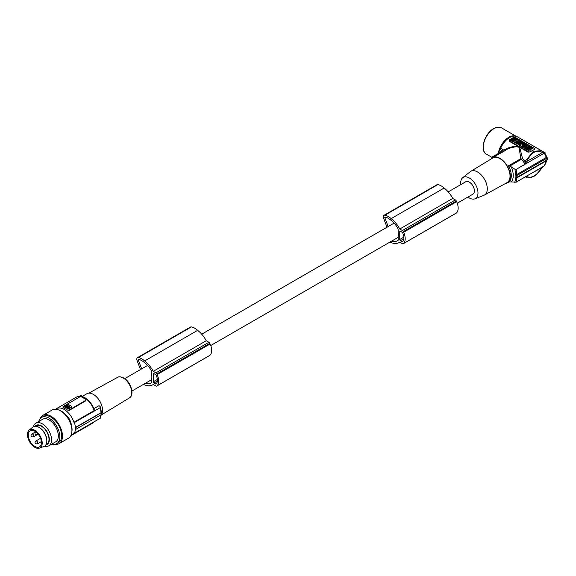 <?xml version="1.0" encoding="UTF-8"?>
<svg xmlns="http://www.w3.org/2000/svg" width="576" height="576" viewBox="0 0 576 576"><rect width="100%" height="100%" fill="white"/><g stroke="black" fill="none" stroke-linecap="round" stroke-linejoin="round"><path stroke-width="0.86" d="M498.686 153.274A15.962 9.216 -60 0 1 499.802 149.357A1.627 0.943 -60 0 0 500.652 148.284A15.314 8.842 -60 0 1 509.645 137.556A15.314 8.842 -60 0 1 517.298 136.8L541.397 150.71L542.29 151.337L542.441 152.446L543.082 152.734L543.06 151.999L545.126 152.23M544.37 152.366L519.487 137.995A1.627 0.943 -60 0 1 519.422 138.024M543.06 151.999L543.082 152.734L542.47 151.495M526.385 162.043L526.615 161.582C531.274 152.388 536.551 149.342 542.441 152.446L526.615 161.582L525.391 161.093L525.168 161.77L526.385 162.043L525.139 164.102L525.168 161.77L522.554 158.623L521.453 159.041L520.855 158.674L519.026 147.305L516.47 146.765L511.805 147.456L507.132 149.242L503.928 151.301M543.082 152.734L544.306 153.122L516.154 169.38L517.075 177.271L515.902 177.113L515.902 175.766L517.075 175.414M525.139 164.102L521.453 159.041M528.077 151.654A1.627 0.943 180 0 0 530.381 151.654L534.348 149.566L534.542 148.86A1.627 0.943 0 0 0 534.067 148.198L515.635 137.556A1.627 0.943 180 0 0 513.331 137.556L509.645 139.687A1.627 0.943 0 0 0 509.17 140.35A1.627 0.943 0 0 0 509.645 141.019L528.077 151.654L528.077 152.143L530.381 151.841A15.314 8.842 -60 0 1 532.224 150.595A15.314 8.842 -60 0 1 534.067 149.71L534.067 148.687M525.391 161.093L533.376 151.258L541.397 150.71L543.132 152.05M500.04 152.489L501.725 150.473L503.784 151.229L503.935 150.178L504.835 149.558L509.717 147.341L514.67 146.39L518.933 146.866L509.645 141.502L509.645 141.019M522.554 158.623L519.71 147.312L518.933 146.866M503.093 151.258L492.509 157.363L492.48 157.903M525.449 176.782L526.082 177.235L525.37 176.825M520.855 158.674L508.457 165.838A14.659 8.467 60 0 1 508.457 182.304L509.623 181.879L516.154 182.146L544.471 165.78M508.457 165.838L511.171 166.817L514.915 169.243L515.902 175.766M514.915 169.243L516.154 169.38M514.742 182.995L515.578 177.97L516.47 176.724M515.988 182.779L517.075 177.271M546.631 157.111L547.056 157.457L546.919 160.042L517.118 177.25M546.919 158.184L517.118 175.392M547.042 158.076L546.365 156.672L546.358 157.435L516.751 174.528L515.578 174.65M526.255 176.314L526.615 176.407C531.274 178.798 536.544 175.752 542.441 167.27L525.391 176.724M525.168 176.494L526.385 176.335M542.29 166.968L543.082 166.565M546.919 160.042L546.358 160.819L546.365 159.998M515.578 177.97L516.751 177.912L546.358 160.819L544.306 165.888M505.224 183.629A14.659 8.467 -120 0 0 507.298 182.974A14.659 8.467 -120 0 0 510.336 176.263A14.659 8.467 -120 0 0 499.968 158.306A14.659 8.467 -120 0 0 492.638 157.579A14.659 8.467 -120 0 0 491.033 159.048M470.693 171.382L492.761 158.004A14.234 8.215 60 0 1 503.762 161.705A14.234 8.215 60 0 1 510.034 176.09A14.234 8.215 60 0 1 506.995 182.657L484.38 195.077A13.687 7.898 -120 0 0 487.296 188.762A13.687 7.898 -120 0 0 477.619 172.008A13.687 7.898 -120 0 0 470.693 171.382A13.687 7.898 -120 0 0 470.21 171.713L462.701 177.71A12.24 7.07 60 0 1 469.332 177.97A12.24 7.07 60 0 1 477.986 192.967A12.24 7.07 60 0 1 474.898 198.835A12.24 7.07 60 0 1 469.332 197.964A12.24 7.07 60 0 1 467.95 197.042M474.898 198.835L483.847 195.329A13.687 7.898 -120 0 0 484.38 195.077M460.778 184.622A12.24 7.07 60 0 1 462.701 177.71M457.258 203.213L472.91 194.177A7.171 4.14 -120 0 0 474.394 190.894A7.171 4.14 -120 0 0 471.269 183.679A7.171 4.14 -120 0 0 465.746 181.757L448.222 191.88M492.509 157.363L492.214 157.003A15.962 9.216 -120 0 0 491.422 158.573M534.067 149.53A1.627 0.943 0 0 0 534.542 148.86M528.077 152.143L519.71 147.312M531.158 148.687L531.158 148.154L532.966 148.097L532.966 148.63L531.158 148.687L530.856 149.688M530.136 148.716L529.718 148.73M519.3 142.855L521.273 141.343L522.058 141.797L521.827 142.459M522.23 143.928L521.813 144.166M520.963 143.978L520.769 143.33L521.503 142.913L520.812 142.51L520.301 143.338M525.931 145.087L525.478 145.354M522.31 144.101L522.569 144.9M518.263 142.128L519.53 142.351M525.55 146.628L525.65 146.153L524.873 145.699L526.846 144.562L527.63 145.015L527.616 145.958M527.407 147.514L526.846 147.377M526.478 146.21L525.658 146.678M527.645 147.838L527.407 147.168L529.38 146.023L530.194 147.031L529.106 147.658M528.574 149.184L527.342 149.054M527.566 150.048L528.026 149.249L527.134 148.802L528.307 148.5L529.034 148.918L527.566 149.767L528.35 150.221L530.856 149.386L528.602 148.082C526.774 147.679 526.068 148.025 526.478 149.126L527.458 149.573M526.27 148.896L526.478 149.659L527.458 150.106M530.856 149.386L530.345 150.214L529.812 149.904L528.35 150.754L527.566 149.767M523.145 147.629L522.259 147.233L522.259 146.7L523.728 145.858L523.195 145.548L523.267 146.124M517.565 143.834L519.257 145.094M524.974 148.399L523.145 147.744L523.145 147.211L525.794 148.745L526.846 147.074L526.536 148.104M526.198 149.162L526.198 148.63L525.794 149.27L524.974 148.27M523.195 145.973L521.633 146.873L520.848 146.419L520.884 144.929L520.034 145.951L519.257 144.965L520.034 145.418M520.862 145.476L520.034 145.951M523.606 145.31L522.828 144.749L521.978 145.238L522.014 144.281L522 145.224M517.867 143.021L516.773 142.956M517.457 143.683L516.895 144.007L517.457 143.15L517.457 143.683M515.707 142.776L516.895 144.007M517.198 141.444L516.643 141.768M515.671 142.322L514.987 142.718L514.987 142.186L510.84 139.795L510.847 140.645L514.987 142.718M531.05 149.803L531.158 148.154M530.136 148.968L531.05 149.27M532.966 148.097L531.209 147.593L530.338 146.578L530.237 147.622L528.3 147.953M529.222 148.442L528.3 147.679M529.222 148.212L530.186 148.183L530.136 148.738M531.252 147.586L531.252 147.11M520.078 143.165L519.3 142.481M522.058 141.797L521.366 142.193L522.05 142.596L522.742 142.193L523.526 142.646L521.554 143.784L520.769 143.33M520.078 142.934L520.812 142.51M523.526 143.042L523.526 142.646M522.23 144.36L522.23 143.834L524.642 143.287L526.687 144.655M522.23 143.834L524.714 145.836M525.168 145.534L524.714 145.613M524.599 145.022L525.168 145.354M526.234 144.914L526.687 144.468M524.599 144.662L525.478 145.174M526.234 144.734L525.362 144.223L525.924 144.914M525.362 144.583L525.362 144.223M523.872 143.597L523.202 143.971L524.347 143.892L523.872 143.597M524.11 144.166L523.44 144.223M518.011 141.977L517.198 141.271L517.198 141.754M519.106 142.2L518.623 141.394L518.623 141.926M519.106 141.674C520.474 141.934 520.927 141.674 520.474 140.882L519.17 140.134L517.198 141.271M520.769 141.826L520.474 140.882M518.011 141.746L518.623 141.394M519.307 141.235L519.559 140.854L519.307 141.235L519.761 141.242M519.559 140.854L519.559 141.293M527.63 145.015L527.594 145.973L528.444 145.483L529.222 145.937L527.249 147.074L526.464 146.621L526.5 145.663L525.65 146.153M527.249 147.607L527.249 147.074M528.221 147.924L527.407 147.168M530.194 146.498L528.221 147.636M528.35 150.754L528.35 150.221M530.345 150.214L530.345 149.681M529.812 149.371L529.812 149.904M526.478 149.659L526.198 148.63M528.307 149.033L528.307 148.5M524.506 146.837L524.506 146.311L523.044 147.154L523.044 147.686M523.044 147.154L522.259 146.7M525.038 146.815L524.506 146.311M523.195 145.548L523.699 145.253L525.55 146.707M525.55 146.318L525.038 146.614M519.156 142.826L517.486 143.568C518.45 144.763 519.466 144.842 520.524 143.791L519.156 142.826M518.998 143.352L518.429 143.726L519.574 143.647L518.998 143.352M519.343 143.921L518.666 143.978M526.846 147.074L526.032 146.599L523.145 147.211M523.958 147.679L523.958 148.212M524.448 147.564L524.448 148.09M525.794 148.745L525.794 149.27M525.751 147.233L525.06 147.406L525.751 147.233M521.633 146.873L520.848 145.886M522.014 144.281L521.23 143.827L519.257 144.965M521.633 146.34L523.606 145.202M518.645 142.812L518.076 142.79C516.672 142.222 516.47 142.344 517.457 143.15C516.47 142.344 516.672 142.222 518.076 142.79L518.076 142.927M518.645 142.466L515.635 142.51L516.895 143.474M518.587 140.472L514.987 142.186M510.84 139.795L514.44 137.714L518.58 139.788M515.246 139.91L514.505 139.723L515.246 139.91M514.512 138.204L511.697 140.076L513.072 140.63L515.894 139.003L514.512 138.204L514.512 138.737L511.949 140.22M514.678 140.731L514.678 140.198L515.743 139.586L515.794 140.285L514.282 140.825M517.104 140.227L516.607 139.716L515.808 139.939L515.808 139.406L516.607 139.183L517.162 139.961L514.008 140.695L514.678 140.198M515.635 139.154L514.512 138.737M516.607 139.716L516.607 139.183M509.191 140.522L509.645 141.502M501.962 151.337L501.725 150.473L499.802 149.357M501.725 151.51L492.214 157.003M544.306 153.122L546.358 157.435M151.193 382.918L150.516 383.314A19.807 11.434 60 0 0 150.862 383.126A19.807 11.434 60 0 0 151.639 382.601L151.639 378.713A7.171 4.14 -120 0 0 151.87 377.1A7.171 4.14 -120 0 0 151.639 375.228L151.639 371.347A15.602 9.007 60 0 0 145.267 363.204A23.767 13.723 60 0 0 144.158 362.297A23.767 13.723 60 0 0 141.631 360.547A13.298 7.675 60 0 0 138.686 359.395A0.814 0.468 -120 0 0 138.362 360.173L141.667 368.863M398.146 237.37L391.766 241.049A23.767 13.723 60 0 1 391.738 241.042A17.834 10.296 60 0 0 397.015 240.991A19.807 11.434 60 0 0 397.361 240.811A19.807 11.434 60 0 0 398.146 240.278L398.146 236.398A7.171 4.14 -120 0 0 398.376 234.785A7.171 4.14 -120 0 0 398.146 232.906L398.146 229.032A15.602 9.007 60 0 0 391.766 220.889A23.767 13.723 60 0 0 390.658 219.974A23.767 13.723 60 0 0 388.138 218.232A13.298 7.675 60 0 0 385.186 217.08A0.814 0.468 -120 0 0 384.869 217.85L388.174 226.548M150.516 383.314A17.834 10.296 60 0 1 145.267 383.364A23.767 13.723 60 0 1 145.231 383.357M155.606 383.969A0.979 0.562 60 0 0 156.096 384.019A0.979 0.562 60 0 0 156.182 383.94A12.067 6.97 60 0 0 156.708 383.184A8.698 5.018 60 0 0 156.708 376.61A12.067 6.97 60 0 0 156.182 375.25A0.979 0.562 60 0 0 155.606 374.551L153.943 373.594A0.979 0.562 60 0 0 153.454 373.543A0.979 0.562 60 0 0 153.252 373.99L153.252 381.809A0.979 0.562 60 0 0 153.943 383.011L155.606 383.969L156.571 383.414M138.413 357.502A3.262 1.879 -120 0 0 137.491 357.624L190.476 327.031A3.262 1.879 -120 0 1 191.405 326.916L138.413 357.502A15.559 8.986 60 0 1 143.683 360.13A15.559 8.986 60 0 1 144.648 360.943A20.851 12.038 60 0 1 144.857 361.102A20.851 12.038 60 0 1 153.259 371.333L155.894 372.852A1.627 0.943 60 0 1 156.823 373.939A13.687 7.898 60 0 1 157.14 374.566A11.765 6.79 60 0 1 156.96 385.884A13.687 7.898 60 0 1 156.823 385.985A1.627 0.943 60 0 1 156.708 386.078A1.627 0.943 60 0 1 155.894 385.999L153.252 384.466A20.851 12.038 60 0 1 152.719 384.811A20.851 12.038 60 0 1 144.85 384.998A20.851 12.038 60 0 1 144.648 384.919A21.384 12.348 60 0 1 144.612 384.905A21.384 12.348 60 0 1 143.424 384.401M137.491 357.624A3.262 1.879 -120 0 0 137.102 360.569L140.119 368.59L140.119 369.756M191.405 326.916A15.559 8.986 60 0 1 196.668 329.544A15.559 8.986 60 0 1 197.64 330.35A20.851 12.038 60 0 1 197.842 330.509A20.851 12.038 60 0 1 206.244 340.74L208.879 342.266A1.627 0.943 60 0 1 209.808 343.346A13.687 7.898 60 0 1 210.132 343.973A11.765 6.79 60 0 1 209.945 355.291A13.687 7.898 60 0 1 209.808 355.399A1.627 0.943 60 0 1 209.693 355.486A1.627 0.943 60 0 1 209.563 355.543M153.259 371.333L206.244 340.74M156.823 373.939L209.808 343.346M156.96 385.884L209.945 355.291M157.14 374.566L210.132 343.973M156.823 385.985L209.808 355.399M402.106 241.654A0.979 0.562 60 0 0 402.595 241.697A0.979 0.562 60 0 0 402.689 241.625A12.067 6.97 60 0 0 403.207 240.862A8.698 5.018 60 0 0 403.207 234.288A12.067 6.97 60 0 0 402.689 232.927A0.979 0.562 60 0 0 402.106 232.236L400.442 231.271A0.979 0.562 60 0 0 399.96 231.228A0.979 0.562 60 0 0 399.758 231.674L399.758 239.494A0.979 0.562 60 0 0 400.442 240.689L402.106 241.654L403.07 241.092M384.919 215.186L437.904 184.594A3.262 1.879 -120 0 0 436.975 184.716L383.99 215.309A3.262 1.879 -120 0 1 384.919 215.186A15.559 8.986 60 0 1 390.182 217.814A15.559 8.986 60 0 1 391.154 218.628A20.851 12.038 60 0 1 391.356 218.779A20.851 12.038 60 0 1 399.758 229.018L402.394 230.537A1.627 0.943 60 0 1 403.33 231.617A13.687 7.898 60 0 1 403.646 232.25A11.765 6.79 60 0 1 403.459 243.569A13.687 7.898 60 0 1 403.33 243.67A1.627 0.943 60 0 1 403.214 243.763A1.627 0.943 60 0 1 402.394 243.677L399.751 242.15A20.851 12.038 60 0 1 399.218 242.489A20.851 12.038 60 0 1 391.356 242.676A20.851 12.038 60 0 1 391.154 242.604A21.384 12.348 60 0 1 391.118 242.59A21.384 12.348 60 0 1 389.923 242.086M383.99 215.309A3.262 1.879 -120 0 0 383.609 218.254L386.626 226.274L386.626 227.441M437.904 184.594A15.559 8.986 60 0 1 443.167 187.222A15.559 8.986 60 0 1 444.139 188.035A20.851 12.038 60 0 1 444.341 188.194A20.851 12.038 60 0 1 452.743 198.425L455.386 199.944A1.627 0.943 60 0 1 456.314 201.031A13.687 7.898 60 0 1 456.631 201.658A11.765 6.79 60 0 1 456.444 212.976A13.687 7.898 60 0 1 456.314 213.077A1.627 0.943 60 0 1 456.199 213.17A1.627 0.943 60 0 1 456.062 213.221M403.33 231.617L456.314 201.031M403.33 243.67L456.314 213.077M403.459 243.569L456.444 212.976M403.646 232.25L456.631 201.658M399.758 229.018L452.743 198.425M397.015 240.991L397.699 240.602M82.102 396.482L86.839 393.746A13.032 7.524 60 0 1 93.355 394.394A13.032 7.524 60 0 1 101.333 414.965A13.032 7.524 60 0 1 101.268 415.058M100.397 406.836L100.31 407.592L100.397 406.836A65.16 37.62 180 0 0 99.029 405.655L93.874 408.629M78.754 396.245L81.022 395.647A65.16 37.62 180 0 1 82.541 396.23M101.333 412.078A65.16 37.62 180 0 1 101.383 412.128L101.239 414.684L75.586 429.487A16.294 9.403 -120 0 0 75.586 427.63L75.355 427.493A15.962 9.216 -120 0 0 74.405 422.554L73.894 422.266L94.169 410.558L94.09 409.716L94.169 410.558A15.314 8.842 60 0 0 84.37 397.721A15.314 8.842 60 0 0 76.716 396.958L56.441 408.665A15.314 8.842 60 0 1 64.094 409.421A15.314 8.842 60 0 1 73.894 422.266M75.355 427.493L101.059 412.654L100.31 407.592L74.405 422.554M65.311 414.295A10.346 5.969 60 0 1 70.085 420.538A10.346 5.969 60 0 1 71.309 424.685M70.913 435.571A15.314 8.842 -120 0 0 71.755 435.19A15.314 8.842 -120 0 0 73.894 432.9L74.405 433.195A15.962 9.216 60 0 0 75.355 429.358L75.586 429.487M55.685 409.198A15.314 8.842 60 0 1 56.441 408.665M71.885 431.87A15.149 8.748 -120 0 0 61.351 411.142A15.149 8.748 -120 0 0 59.378 410.213M55.037 444.298A16.294 9.403 -120 0 0 59.112 443.614L68.558 438.163A16.294 9.403 -120 0 0 71.05 425.11A16.294 9.403 -120 0 0 60.408 410.753A16.294 9.403 -120 0 0 52.265 409.946L42.818 415.397A16.294 9.403 -120 0 0 40.19 418.586M59.112 443.614A16.294 9.403 -120 0 0 61.61 430.56A16.294 9.403 -120 0 0 50.962 416.203A16.294 9.403 -120 0 0 42.818 415.397M38.743 421.517A15.149 8.748 60 0 1 41.544 417.449L43.387 416.39A15.149 8.748 60 0 1 50.962 417.139A15.149 8.748 60 0 1 60.862 430.488A15.149 8.748 60 0 1 58.543 442.627L56.7 443.693A15.149 8.748 60 0 1 51.775 444.089M41.544 417.449A15.149 8.748 60 0 1 49.126 418.205A15.149 8.748 60 0 1 59.018 431.554A15.149 8.748 60 0 1 56.7 443.693M33.415 426.665A13.032 7.524 60 0 1 35.82 423.202L42.61 419.285A13.032 7.524 60 0 1 49.126 419.933A13.032 7.524 60 0 1 57.636 431.417A13.032 7.524 60 0 1 55.642 441.857L48.852 445.774A13.032 7.524 60 0 1 44.654 446.126M35.82 423.202A13.032 7.524 60 0 1 42.336 423.85A13.032 7.524 60 0 1 50.846 435.334A13.032 7.524 60 0 1 48.852 445.774M35.006 426.24A11.03 6.372 60 0 1 41.522 425.952A11.03 6.372 60 0 1 48.989 436.687A11.03 6.372 60 0 1 45.814 444.96M46.123 444.434A10.591 6.113 -120 0 0 46.814 444.132A10.591 6.113 -120 0 0 48.434 435.643A10.591 6.113 -120 0 0 41.522 426.312A10.591 6.113 -120 0 0 36.223 425.794A10.591 6.113 -120 0 0 35.611 426.24M46.822 441.079L46.822 440.345A10.346 5.969 -120 0 0 45.497 434.736A10.346 5.969 -120 0 0 39.506 427.68L38.873 427.313A11.239 6.487 60 0 1 45.382 434.988A11.239 6.487 60 0 1 46.822 441.079A11.239 6.487 60 0 1 43.891 446.501L39.499 448.106A10.426 6.019 60 0 1 28.8 440.215A10.426 6.019 60 0 1 29.124 430.142A10.426 6.019 60 0 1 40.874 437.422A10.426 6.019 60 0 1 39.499 448.106M29.124 430.142L32.71 427.133A11.239 6.487 60 0 1 38.873 427.313M40.219 437.573A9.288 5.364 60 0 1 39.485 446.861A9.288 5.364 60 0 1 29.462 440.064A9.288 5.364 60 0 1 30.197 430.776A9.288 5.364 60 0 1 40.219 437.573M63.403 406.85L63.403 407.873L65.246 408.758A15.314 8.842 60 0 1 67.09 410.004L69.394 410.306L85.522 400.997L85.975 400.018M85.522 400.514A1.627 0.943 180 0 0 85.997 399.845A1.627 0.943 180 0 0 85.522 399.182L81.835 397.051A1.627 0.943 0 0 0 79.531 397.051L63.403 406.361A1.627 0.943 180 0 0 62.928 407.03L63.403 407.873A15.314 8.842 60 0 1 65.246 408.758L67.09 409.824A1.627 0.943 0 0 0 69.394 409.824L85.522 400.514L85.522 400.997M63.403 407.693A1.627 0.943 180 0 1 62.928 407.03M68.508 408.485L71.69 406.649L71.69 407.182L68.508 409.018L68.508 408.485L64.822 406.361L68.494 404.518L71.698 406.361M64.822 406.361L64.814 407.174L68.508 409.018M68.191 406.231L67.536 406.397L68.191 406.231M65.57 406.606L68.076 408.053L69.3 407.347L66.794 405.9L65.578 406.613M69.019 407.714L67.162 406.937L67.147 406.102L67.147 406.634L65.851 406.771M68.638 406.526L67.068 405.533L69.883 406.181L69.401 406.865L68.695 406.678M69.818 406.447L67.385 405.922M100.397 417.47L100.31 418.234L74.405 433.195M100.31 418.234L101.059 414.518M101.383 413.986L101.239 414.684L101.383 413.986M101.383 412.128L101.239 412.819L75.586 427.63M101.059 412.654L101.203 411.955M144.648 360.943L197.64 330.35M391.154 218.628L444.139 188.035M511.171 166.817A15.869 9.158 60 0 1 511.171 181.886M521.395 159.358L509.623 166.154M491.544 158.436A15.869 9.158 60 0 1 492.278 157.061M522.662 144.842L522.662 144.432M514.433 142.718L514.433 142.186M514.922 138.744L514.922 138.211M516.197 139.716L516.197 139.183M514.375 140.767L514.375 140.234M500.652 148.284L503.935 150.178M498.29 153.497A15.149 8.748 -60 0 1 498.938 150.574A15.149 8.748 -60 0 1 508.831 137.225A15.149 8.748 -60 0 1 516.038 136.282M491.99 157.363L486.403 154.138A15.149 8.748 -60 0 1 484.085 141.998A15.149 8.748 -60 0 1 493.978 128.65A15.149 8.748 -60 0 1 501.552 127.894L516.103 136.296M385.898 217.253L384.869 217.85M139.399 359.575L138.362 360.173M145.267 383.364L151.639 379.685M153.943 383.011L157.37 381.031M153.252 381.809L157.363 379.44M153.252 373.99L153.943 373.594M155.894 372.852L208.879 342.266M399.758 231.674L400.442 231.271M399.758 239.494L403.862 237.125M400.442 240.689L403.87 238.716M402.394 230.537L455.386 199.944M123.314 378.043A11.866 6.854 -120 0 0 117.454 377.417C118.663 376.43 120.773 376.625 123.79 378.007C130.946 381.758 134.914 395.172 129.319 397.973A11.866 6.854 -120 0 0 131.047 388.44A11.866 6.854 -120 0 0 123.314 378.043M32.63 434.11A1.627 0.943 -120 0 0 31.81 434.03C30.737 435.37 30.744 436.313 31.831 436.846L33.444 436.853A1.627 0.943 -120 0 0 33.689 435.542A1.627 0.943 -120 0 0 32.63 434.11M36.655 441.094A1.627 0.943 -120 0 0 35.842 441.014C34.769 442.354 34.769 443.297 35.863 443.83L37.476 443.83A1.627 0.943 -120 0 0 37.721 442.526A1.627 0.943 -120 0 0 36.655 441.094M69.394 410.306L69.394 409.824M68.011 409.025L68.011 408.492M68.155 407.333L68.155 406.8M68.422 407.369L68.422 406.836M66.427 406.433L66.427 405.9M66.794 406.433L66.794 405.9M93.672 422.071L92.023 423.482A15.314 8.842 -120 0 0 93.564 422.136M33.444 436.853L37.476 434.52A1.627 0.943 -120 0 0 37.807 433.771M503.921 151.33L492.638 157.579M543.168 166.522L536.155 174.737C534.643 176.738 527.263 179.107 526.082 177.235M544.543 165.701L547.085 159.948M544.536 152.496L547.085 157.471M547.2 159.761L547.2 157.666M517.486 144.101L517.486 143.568M520.524 144.324L520.524 143.791M515.635 143.042L515.635 142.51M510.732 140.479L510.732 139.946M518.695 140.486L518.695 139.954M509.17 140.731L509.17 140.35M486.403 154.138C479.347 150.876 484.445 133.402 493.654 128.614C496.678 126.914 499.313 126.677 501.552 127.894M394.114 223.114L201.715 334.195M147.614 365.436L124.762 378.626M156.708 386.078L209.693 355.486M403.214 243.763L456.199 213.17M129.319 397.973L101.362 414.922M46.238 444.175L47.822 443.268M35.842 431.698C34.769 433.044 34.769 433.987 35.863 434.52L37.476 434.52M35.69 431.791L31.81 434.03M40.522 438.307L35.842 441.014M76.716 396.958C79.07 395.698 81.785 395.935 84.859 397.67C89.208 400.378 92.39 404.503 94.414 410.062M85.997 399.845L85.997 400.226M71.791 407.038L71.791 406.505M64.714 407.038L64.714 406.505M71.755 435.19L92.023 423.482M101.34 414.13L100.548 417.989M101.513 414.295L101.513 412.402M100.57 407.095L101.34 412.236M152.719 384.811L153.281 384.487M117.454 377.417L88.798 393.156M398.146 237.341L210.758 345.528M151.639 379.663L131.926 391.039M35.899 426.262L37.476 425.347M508.687 182.174L507.298 182.974M399.218 242.489L399.78 242.172M41.35 441.598L37.476 443.83"/></g></svg>
